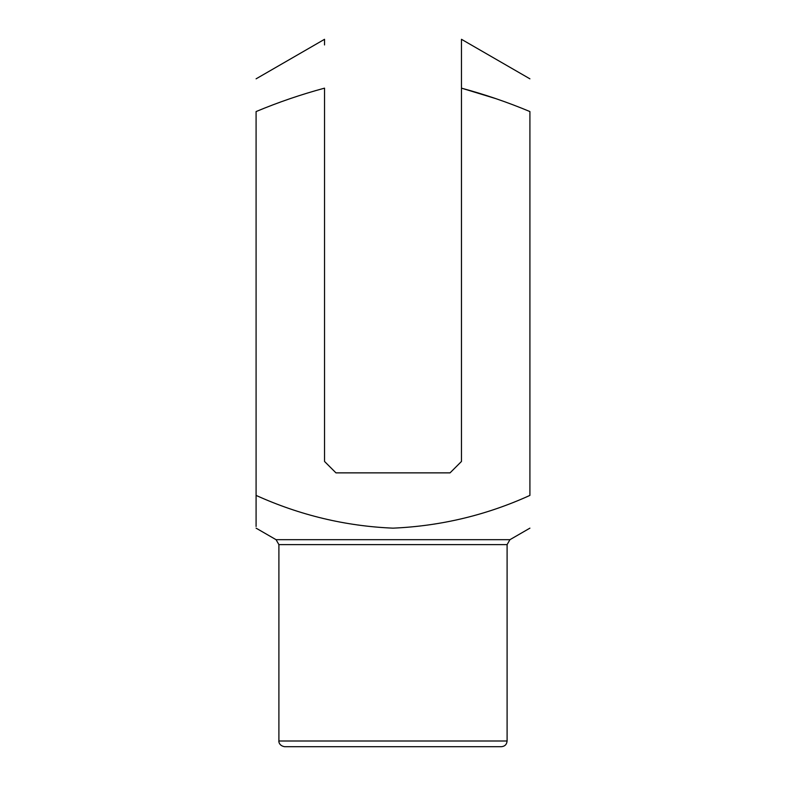 <?xml version="1.0" encoding="UTF-8"?>
<svg xmlns="http://www.w3.org/2000/svg" width="786" height="786" viewBox="0 0 786 786"><rect width="100%" height="100%" fill="white"/><g stroke="black" fill="none" stroke-linecap="round" stroke-linejoin="round"><path stroke-width="1.18" d="M256.089 526.473L256.089 111.563C278.323 102.259 301.136 94.458 324.539 88.15L324.539 461.461L335.956 472.867L450.044 472.867L461.461 461.461L461.461 88.15L495.73 98.604M507.098 544.619L278.902 544.619L278.902 740.992L507.098 740.992L507.098 544.619L509.947 539.677L276.053 539.677L256.089 528.153M461.461 88.15L461.461 39.3L461.461 88.15C484.834 94.448 507.648 102.249 529.911 111.563L529.911 495.406C486.446 515.154 440.818 526.07 393.029 528.153C345.575 526.158 299.928 515.243 256.089 495.406M507.098 740.992C506.754 744.46 504.858 746.366 501.389 746.7L284.611 746.7C278.617 745.698 278.676 740.746 278.902 740.992M324.539 44.94L324.539 39.3L256.089 78.826M529.911 78.826L461.461 39.3L461.461 42.906M509.947 539.677L529.911 528.153M276.053 539.677L278.902 544.619"/></g></svg>
